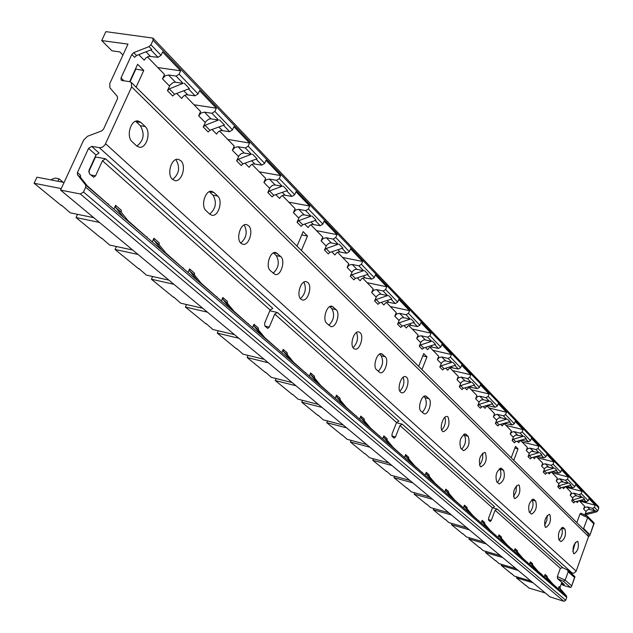 <?xml version="1.0" encoding="UTF-8"?>
<svg xmlns="http://www.w3.org/2000/svg" width="633" height="633" viewBox="0 0 633 633"><rect width="100%" height="100%" fill="white"/><g stroke="black" fill="none" stroke-linecap="round" stroke-linejoin="round"><path stroke-width="0.95" d="M561.368 583.697L564.359 584.583L561.835 582.392L560.055 587.337L560.292 588.777L566.519 595.946L566.764 597.402L565.736 600.274L563.845 601.295L80.375 193.999L60.562 190.09L83.738 139.933L87.607 136.245L101.604 130.952L103.551 129.1L117.516 98.708L117.422 96.548L109.944 87.852L109.77 83.572L127.993 44.12L101.707 40.575L111.954 50.822L119.827 51.914L122.944 55.055M152.893 38.091L598.525 506.59L598.802 508.014L153.044 40.235L152.893 38.091L105.869 31.65L101.707 40.575M153.044 40.235L150.963 44.785L149.032 46.628L133.721 52.642L136.546 55.522L134.631 57.342L131.806 54.47L133.721 52.642M131.806 54.47L121.006 77.914L123.949 80.802M131.363 82.48L587.946 533.627L588.563 536.578L131.672 86.887L131.292 82.409L129.702 81.665L121.979 80.51L121.188 80.138L121.006 77.914M131.672 86.887L105.031 144.799L102.894 146.888L100.338 147.798L91.658 146.381L99.088 153.028L96.002 154.998L89.039 170.182L89.451 173.822L93.629 177.216L95.559 175.863L102.475 160.75L105.545 158.796L272.815 308.406L270.156 310.004L264.657 323.083L264.863 326.019L267.719 328.385L269.27 327.103L274.738 314.079L277.381 312.488L398.885 421.151L396.551 422.496L392.025 433.985L392.112 436.43L394.193 438.171L395.467 436.976L399.961 425.534L402.287 424.197L494.539 506.701L492.458 507.864L488.629 518.087L488.644 520.191L490.227 521.529L491.287 520.405L495.101 510.214L497.174 509.059L562.729 567.69L567.516 569.977L574.827 576.536L571.433 586.736L570.507 587.44L563.497 581.308L565.19 580.105L557.349 576.6L557.531 578.641L561.835 582.392M77.432 172.532L80.462 175.135L80.533 177.375L77.495 174.771L77.432 172.532L88.557 148.367L91.658 146.381M77.495 174.771L85.621 184.971L85.7 187.233L83.509 192.013L80.375 193.999M135.296 70.318L134.884 70.255M563.845 601.295L549.935 596.84L60.562 190.09M588.563 536.578L576.038 571.472L573.696 573.269L570.499 572.651M579.227 500.687L584.615 506.226L583.602 509.027L586.071 511.551L585.019 514.455L586.142 513.434L587.068 514.376L585.921 515.484M587.068 514.376L596.682 511.836L595.772 510.886L589.173 509.399L587.297 509.969L586.071 511.551M598.802 508.014L597.805 510.807L596.682 511.836M595.012 510.886L592.575 508.354L594.458 507.318L595.218 505.213L588.991 498.685L588.223 500.814L586.324 501.866L580.414 500.371M581.909 497.285L572.857 499.904L571.718 500.956L573.094 497.372L574.653 496.035L576.291 495.813L581.909 497.285L579.361 494.642L581.276 493.574L582.059 491.422L575.555 484.609L574.764 486.777L572.825 487.853L566.369 486.373M568.205 483.066L558.986 485.772L557.815 486.848L559.232 483.193L561.147 481.705L568.205 483.066L565.546 480.305L567.508 479.213L568.307 477.013L561.503 469.884L560.688 472.099L558.71 473.207L552.593 471.704L550.607 472.321L549.309 473.998L548.075 472.732M553.883 468.191L544.475 470.992L543.28 472.091L544.736 468.357L546.69 466.837L553.883 468.191L551.09 465.302L553.092 464.179L553.922 461.94L546.793 454.478L545.962 456.741L543.937 457.873L537.362 456.377L535.391 457.232L534.355 458.719L533.01 457.35M538.881 452.627L529.275 455.515L528.057 456.646L529.552 452.832L531.554 451.274L538.881 452.627L535.961 449.596L538.003 448.441L538.849 446.154L531.388 438.337L530.525 440.647L528.46 441.81L521.758 440.315L519.748 441.193L518.688 442.712L517.224 441.225M523.159 436.303L513.355 439.294L512.105 440.449L513.648 436.556L515.697 434.958L523.159 436.303L520.097 433.122L522.185 431.943L523.056 429.609L515.222 421.396L514.336 423.762L512.224 424.957L505.395 423.469L503.346 424.371L502.254 425.93L500.663 424.308M506.653 419.181L496.644 422.282L495.37 423.461L496.96 419.489L498.693 417.978L500.505 417.693L506.653 419.181L503.441 415.841L505.577 414.623L506.479 412.233L498.25 403.617L497.332 406.03L495.172 407.264L488.217 405.769L486.429 406.465L484.997 408.301L483.272 406.544M489.325 401.187L479.094 404.408L477.78 405.618L479.426 401.551L481.207 400.001L483.058 399.7L489.325 401.187L485.938 397.682L488.13 396.424L489.056 393.979L480.407 384.911L479.458 387.38L477.25 388.654L470.153 387.174L468.325 387.887L466.853 389.77L464.978 387.855M471.087 382.261L460.634 385.6L459.289 386.85L460.982 382.688L462.81 381.098L464.701 380.781L471.087 382.261L467.526 378.566L469.765 377.276L470.73 374.776L461.615 365.225L460.634 367.757L458.371 369.063L451.139 367.591L448.947 368.588L447.76 370.265L445.719 368.184M451.883 362.329L441.193 365.803L439.808 367.077L441.565 362.82L443.82 361.039L445.363 360.85L451.883 362.329L448.132 358.436L450.419 357.099L451.416 354.543L441.81 344.471L440.79 347.058L438.471 348.411L431.089 346.947L429.182 347.715L427.631 349.701L425.408 347.438M431.627 341.306L420.684 344.914L419.268 346.235L421.087 341.867L423.398 340.032L424.98 339.834L431.627 341.306L427.663 337.191L430.013 335.814L431.041 333.195L420.89 322.561L419.845 325.212L417.464 326.604L409.931 325.164L407.976 325.955L406.378 327.997L403.965 325.528M410.224 319.095L399.027 322.862L397.579 324.215L399.455 319.744L401.425 318.011L403.443 317.639L410.224 319.095L406.038 314.751L408.451 313.327L409.519 310.645L398.782 299.393L397.69 302.107L395.253 303.555L387.562 302.123L385.204 303.239L383.914 305.043L381.288 302.36M387.586 295.595L376.121 299.528L374.625 300.92L376.58 296.339L379.017 294.385L380.67 294.155L387.586 295.595L383.155 290.998L385.624 289.526L386.739 286.773L375.361 274.857L374.23 277.642L371.729 279.137L363.872 277.737L361.823 278.591L360.122 280.743L357.257 277.824M363.603 270.702L351.853 274.809L350.318 276.249L352.336 271.541L354.425 269.705L356.537 269.278L363.603 270.702L358.903 265.82L361.435 264.293L362.59 261.476L350.516 248.824L349.337 251.681L346.765 253.232L338.75 251.863L336.645 252.757L334.897 254.972L331.771 251.784M338.141 244.275L326.09 248.571L324.507 250.059L326.612 245.224L329.192 243.143L330.924 242.882L338.141 244.275L333.14 239.092L335.751 237.51L336.954 234.614L324.112 221.154L322.885 224.09L320.243 225.704L312.053 224.367L309.893 225.308L308.081 227.587L304.671 224.098M311.064 216.169L298.705 220.672L297.075 222.207L299.267 217.246L301.917 215.093L304.109 214.856L311.064 216.169L305.747 210.647L308.421 209.009L309.679 206.034L295.999 191.696L294.717 194.719L292.003 196.388L283.631 195.099L281.416 196.08L279.541 198.43L275.806 194.616M282.215 186.229L269.523 190.96L267.846 192.543L270.133 187.447L272.404 185.414L274.682 184.899L282.215 186.229L276.534 180.334L279.295 178.633L280.601 175.57L266.002 160.268L264.665 163.369L261.864 165.11L253.311 163.876L251.032 164.904L249.093 167.334L245.011 163.156M251.404 154.254L238.38 159.231L236.639 160.869L239.029 155.631L241.379 153.526L243.713 152.98L251.404 154.254L245.343 147.956L248.176 146.176L249.552 143.034L233.925 126.663L232.525 129.852L229.644 131.664L220.901 130.501L218.132 131.925L216.549 134.085L212.063 129.504M218.44 120.041L205.052 125.287L203.256 126.988L205.757 121.591L208.661 119.186L210.575 118.822L218.44 120.041L211.944 113.291L214.864 111.44L216.304 108.196L199.545 90.646L198.082 93.929L195.106 95.82L186.165 94.736L183.317 96.224L181.671 98.455L176.742 93.423M183.087 83.342L169.312 88.889L167.452 90.654L170.071 85.091L173.078 82.591L175.04 82.187L183.087 83.342L176.101 76.095L179.115 74.156L180.627 70.817L162.61 51.938L161.067 55.332L158.005 57.31L148.858 56.313L145.922 57.88L144.205 60.19L138.777 54.644M586.142 513.434L595.772 510.886M558.227 588.84L559.074 586.498L559.311 587.938L565.546 595.115L553.574 584.868M576.829 522.644L579.931 514.043L580.952 513.189L587.479 516.251L587.669 517.596L593.746 523.768L589.719 535.716L588.643 536.333M513.759 460.326L518.016 448.932L515.491 446.376L511.211 457.801M421.958 369.617L426.974 356.87L423.714 353.57L418.674 366.372M301.419 250.51L307.496 236.038L303.128 231.623L297.012 246.158M136.127 87.18L143.77 70.469L137.638 64.265L129.654 81.657M147.402 56.851L164.493 74.417L162.475 78.856L165.071 75.881L168.481 74.995L175.499 82.227M184.749 95.235L200.582 111.511L198.667 115.823L201.167 112.951L204.491 112.128L211.026 118.862M219.516 130.976L234.234 146.096L232.398 150.274L234.811 147.505L238.048 146.737L244.148 153.02M251.974 164.327L265.662 178.403L263.914 182.47L266.248 179.788L269.405 179.068L275.11 184.955M282.326 195.526L295.105 208.661L293.427 212.617L295.682 210.021L298.76 209.341L304.109 214.856M310.779 224.77L322.727 237.051L321.121 240.904L323.305 238.388L326.311 237.755L331.336 242.937M337.508 252.243L348.704 263.747L347.153 267.498L349.274 265.053L352.209 264.459L356.941 269.341M362.662 278.101L373.169 288.893L371.682 292.549L373.739 290.175L376.603 289.621L381.058 294.218M386.375 302.471L396.25 312.623L394.818 316.191L396.82 313.881L399.621 313.351L403.83 317.695M408.776 325.497L418.073 335.047L416.696 338.528L418.635 336.281L421.372 335.783L425.352 339.897M429.965 347.272L438.724 356.276L437.395 359.679L438.93 357.716L441.589 356.957L445.735 360.913M450.031 367.9L458.308 376.406L457.018 379.729L458.514 377.814L461.117 377.086L465.065 380.844M469.069 387.467L476.894 395.506L475.652 398.758L477.44 396.677L479.656 396.195L483.414 399.763M487.157 406.054L494.563 413.673L493.36 416.846L494.777 415.026L497.269 414.354L500.853 417.756M504.359 423.738L511.385 430.954L510.214 434.064L511.915 432.086L514.036 431.635L517.462 434.879M520.745 440.576L527.408 447.428L526.276 450.467L527.621 448.734L530.019 448.109L533.287 451.202M536.365 456.63L542.695 463.142L541.595 466.117L543.217 464.234L545.258 463.823L548.392 466.774M551.272 471.957L557.301 478.144L556.225 481.064L557.515 479.41L559.477 478.793L562.816 481.65M565.522 486.603L571.259 492.49L570.214 495.354L571.472 493.732L573.395 493.139L576.608 495.876M587.479 516.251L594.078 522.961L593.746 523.768M583.373 529.109L587.669 517.596L579.931 514.043M135.454 69.021L143.77 70.469M135.755 69.313L130.058 81.736M149.032 46.628L151.825 49.524L136.546 55.522M80.533 177.375L88.652 187.566L85.621 184.971M544.182 576.837L545.045 574.44L547.086 576.196L547.323 577.66L553.638 584.939L539.094 572.493M547.323 577.66L545.282 575.911L545.045 574.44M545.282 575.911L551.612 583.207M95.219 156.707L95.536 156.984L88.691 171.899M529.489 564.28L530.383 561.835L532.519 563.671L532.757 565.166L530.62 563.33L537.037 570.752L523.942 559.54M514.123 551.145L515.04 548.653L517.272 550.568L517.509 552.095L515.278 550.172L521.79 557.72L508.07 545.978M498.021 537.385L498.97 534.838L501.312 536.847L501.542 538.398L499.2 536.388L505.807 544.063L491.422 531.752M481.135 522.953L482.117 520.35L484.569 522.462L484.799 524.045L482.346 521.932L489.048 529.742L473.951 516.813M463.411 507.808L464.416 505.142L466.996 507.357L467.225 508.972L464.646 506.756L471.45 514.7L455.578 501.114M444.777 491.881L445.822 489.151L448.536 491.485L448.757 493.139L446.043 490.804L452.943 498.891L436.24 484.593M425.162 475.122L426.238 472.329L429.103 474.79L429.324 476.467L426.46 474.014L433.47 482.243L415.865 467.178M404.495 457.453L405.611 454.597L408.625 457.192L408.847 458.909L405.832 456.322L412.938 464.693L394.359 448.789M382.68 438.811L383.835 435.884L387.024 438.622L387.238 440.378L384.049 437.648L391.257 446.17L371.626 429.364M359.623 419.109L360.826 416.103L364.189 418.999L364.394 420.795L361.032 417.907L368.343 426.587L347.557 408.791M335.213 398.244L336.463 395.166L340.032 398.228L340.23 400.064L336.661 397.01L344.075 405.848L322.031 386.985M309.331 376.129L310.629 372.964L314.411 376.216L314.601 378.091L310.819 374.847L318.336 383.851L294.915 363.809M281.827 352.628L283.18 349.376L287.208 352.834L287.39 354.757L283.362 351.307L290.982 360.478L266.058 339.146M252.567 327.609L253.975 324.27L258.264 327.957L258.43 329.928L254.142 326.248L261.864 335.585L235.278 312.844M221.352 300.936L222.832 297.502L227.405 301.435L227.556 303.452L222.982 299.528L230.8 309.039L202.386 284.731M188.001 272.435L189.544 268.89L194.434 273.1L194.576 275.165L189.678 270.964L197.583 280.656L167.152 254.616M152.268 241.893L153.89 238.245L159.136 242.756L159.255 244.876L154.001 240.374L161.993 250.241L129.314 222.278M113.9 209.104L115.602 205.337L121.243 210.188L121.338 212.364L115.697 207.521L123.759 217.562L88.573 187.455M61.259 188.602L34.111 183.261L36.943 177.193L64.091 182.454M542.117 575.073L541.658 574.677M530.968 581.07L514.32 576.109L511.195 573.261M518.198 570.46L501.304 565.459L501.692 564.407M501.304 565.459L511.116 573.482M530.62 563.33L530.383 561.835M532.757 565.166L539.158 572.564L537.037 570.752M582.677 497.277L584.575 499.255L574.796 501.874L573.656 502.919L571.718 500.956M592.575 508.354L587.353 506.954L589.806 509.486M579.361 494.642L574.044 493.234M565.546 480.305L560.134 478.888M551.09 465.302L545.591 463.886M535.961 449.596L530.351 448.172M520.097 433.122L514.384 431.706M503.441 415.841L497.617 414.417M485.938 397.682L480.012 396.258M467.526 378.566L461.481 377.149M448.132 358.436L441.961 357.02M427.663 337.191L421.372 335.783M406.038 314.751L399.621 313.351M383.155 290.998L376.603 289.621M358.903 265.82L352.209 264.459M333.14 239.092L326.311 237.755M305.747 210.647L298.76 209.341M276.534 180.334L269.405 179.068M245.343 147.956L238.048 146.737M211.944 113.291L204.491 112.128M176.101 76.095L168.481 74.995M583.602 509.027L585.121 507.262L587.353 506.954M595.218 505.213L579.567 501.035M578.704 500.83L577.264 502.555L576.228 501.494M582.059 491.422L566.139 487.228M565.475 486.619L563.599 488.597L562.46 487.434M568.988 483.058L570.982 485.123L561.004 487.829L559.841 488.898L557.815 486.848M568.307 477.013L552.103 472.804M554.674 468.183L556.763 470.351L546.588 473.144L545.393 474.244L543.28 472.091M553.922 461.94L537.425 457.722M539.688 452.611L541.872 454.874L531.491 457.77L530.272 458.893L528.057 456.646M538.849 446.154L522.051 441.921M523.982 436.279L526.276 438.661L515.673 441.66L514.431 442.815L512.105 440.449M523.056 429.609L505.949 425.368M507.5 419.157L509.905 421.649L499.081 424.767L497.807 425.938L495.37 423.461M506.479 412.233L489.048 408M490.179 401.156L492.711 403.783L481.658 407.011L480.352 408.222L477.78 405.618M489.056 393.979L471.292 389.746M471.965 382.229L474.623 384.991L463.332 388.346L461.987 389.588L459.289 386.85M470.73 374.776L452.619 370.558M452.777 362.29L455.586 365.201L444.034 368.691L442.657 369.965L439.808 367.077M451.416 354.543L432.948 350.342M432.545 341.258L435.504 344.328L423.683 347.968L422.274 349.281L419.268 346.235M431.041 333.195L412.202 329.018M411.165 319.04L414.291 322.292L402.2 326.082L400.752 327.435L397.579 324.215M409.519 310.645L390.292 306.499M388.551 295.54L391.859 298.974L379.476 302.946L377.988 304.331L374.625 300.92M386.739 286.773L367.116 282.682M364.584 270.631L368.097 274.279L355.406 278.425L353.879 279.857L350.318 276.249M362.59 261.476L342.564 257.441M339.146 244.196L342.872 248.073L329.872 252.417L328.29 253.896L324.507 250.059M336.954 234.614L316.5 230.649M312.093 216.082L316.065 220.205L302.724 224.77L301.094 226.298L297.075 222.207M309.679 206.034L288.783 202.164M283.267 186.126L287.501 190.525L273.812 195.32L272.135 196.895L267.846 192.543M280.601 175.57L259.261 171.82M252.488 154.136L257.014 158.836L242.953 163.892L241.228 165.529L236.639 160.869M249.552 143.034L227.738 139.418M219.548 119.906L224.399 124.946L209.95 130.279L208.162 131.973L203.256 126.988M216.304 108.196L194.007 104.754M184.219 83.192L189.425 88.596L174.573 94.246L172.722 96.002L167.452 90.654M180.627 70.817L157.839 67.573M561.36 527.969L561.566 528.167C563.053 531.831 562.246 535.811 559.161 540.107M558.986 539.941C557.602 534.189 558.923 529.995 562.959 527.376L564.945 529.101C566.298 534.861 564.976 539.031 560.965 541.626L558.986 539.941M577.889 541.524L577.438 541.255C573.561 543.842 572.264 547.941 573.561 553.543L573.996 553.796C577.874 551.224 579.171 547.134 577.889 541.524M549.871 514.653L549.349 514.344C545.179 516.987 543.826 521.268 545.298 527.17L545.796 527.463C549.958 524.844 551.319 520.571 549.871 514.653M519.179 485.21L518.569 484.854C514.075 487.56 512.659 492.031 514.32 498.274L514.906 498.614C519.392 495.932 520.817 491.469 519.179 485.21M485.4 452.817L484.68 452.397C479.822 455.167 478.334 459.859 480.225 466.466L480.914 466.861C485.772 464.131 487.268 459.447 485.4 452.817M448.045 416.997L447.199 416.506C443.274 415.074 439.009 428.533 442.522 431.295L443.345 431.753C448.615 428.96 450.182 424.039 448.045 416.997M406.528 377.173L405.508 376.595C401.148 375.068 396.725 389.113 400.594 392.183L401.583 392.729C405.935 394.248 410.358 380.322 406.528 377.173M360.098 332.649L358.856 331.945C354.005 330.339 349.408 345.009 353.705 348.435L354.899 349.092C359.758 350.698 364.347 336.155 360.098 332.649M307.836 282.524L306.309 281.677C300.873 279.976 296.125 295.326 300.904 299.172L302.376 299.979C307.812 301.672 312.56 286.464 307.836 282.524M248.571 225.68L246.648 224.636C240.532 222.856 235.65 238.95 240.999 243.294L242.85 244.283C248.967 246.063 253.857 230.127 248.571 225.68M180.777 160.663L178.34 159.366C171.416 157.522 166.439 174.423 172.469 179.353L174.819 180.587C181.734 182.439 186.735 165.719 180.777 160.663M529.338 512.287C527.772 506.21 529.156 501.834 533.492 499.152L535.7 501.059C537.243 507.136 535.85 511.496 531.538 514.146L529.338 512.287M496.778 481.911C494.998 475.478 496.446 470.897 501.13 468.159L503.607 470.272C505.348 476.704 503.892 481.27 499.239 483.976L496.778 481.911M460.848 448.393C458.822 441.565 460.341 436.754 465.421 433.953L468.206 436.327C470.192 443.147 468.665 447.935 463.617 450.696L460.848 448.393M421.008 411.221C417.305 408.301 421.657 394.541 425.803 396.021L428.96 398.687C432.6 401.662 428.264 415.28 424.142 413.816L421.008 411.221M376.572 369.759C372.481 366.515 376.999 352.146 381.604 353.72L385.22 356.743C389.24 360.05 384.737 374.261 380.156 372.702L376.572 369.759M326.691 323.234C322.157 319.594 326.834 304.576 331.977 306.23L336.163 309.687C340.625 313.39 335.957 328.242 330.837 326.596L326.691 323.234M270.323 270.639C265.251 266.548 270.069 250.81 275.853 252.559L280.751 256.539C285.728 260.709 280.91 276.257 275.165 274.516L270.323 270.639M206.089 210.718C200.4 206.081 205.329 189.568 211.857 191.388L214.033 192.559L217.657 196.032C223.251 200.756 218.298 217.056 211.826 215.244L209.752 214.144L206.089 210.718M132.234 141.816C125.801 136.538 130.794 119.178 138.2 121.038L141.001 122.509L145.186 126.529C151.493 131.901 146.468 149.024 139.125 147.157L136.467 145.772L132.234 141.816M492.498 507.761L497.174 509.059M396.472 422.709L402.287 424.197M269.832 310.779L277.381 312.488M95.536 156.984L105.545 158.796M571.552 585.699L565.19 580.105L568.173 571.797L567.516 569.977M561.321 583.816L563.03 585.296L570.507 587.44M495.101 510.214L560.347 568.284L557.349 576.6M556.257 587.163L552.562 583.697M542.204 574.843L538.066 571.298M527.336 562.444L522.898 558.33M511.868 549.222L507.009 544.744M495.655 535.368L490.346 530.501M478.659 520.84L472.859 515.539M460.8 505.577L454.47 499.817M442.032 489.538L435.116 483.272M422.274 472.653L414.726 465.833M401.449 454.858L393.204 447.428M379.468 436.066L370.447 427.971M356.221 416.197L346.362 407.375M331.613 395.166L320.828 385.537M305.502 372.853L293.696 362.337M277.76 349.147L264.823 337.65M248.231 323.906L234.028 311.317M216.723 296.98L201.12 283.173M183.048 268.202L165.87 253.034M146.951 237.351L128.016 220.664M108.188 204.222L87.267 185.817M560.347 568.284L562.729 567.69M556.344 586.933L555.806 586.767M545.274 592.963L528.903 588.033L525.912 585.303M533.049 582.803L516.449 577.842L516.813 576.845M516.449 577.842L525.833 585.525M527.424 562.199L526.862 562.041M516.022 568.648L499.089 563.639L495.813 560.672M502.657 557.538L485.464 552.498L485.875 551.398M485.464 552.498L495.734 560.893M515.278 550.172L515.04 548.653M517.509 552.095L524.005 559.619L521.79 557.72M511.955 548.977L511.385 548.811M500.379 555.647L483.145 550.599L479.719 547.498M486.381 544.016L468.887 538.936L469.322 537.781M468.887 538.936L479.632 547.727M499.2 536.388L498.97 534.838M501.542 538.398L508.141 546.057L505.807 544.063M495.75 535.114L495.172 534.948M483.992 542.03L466.458 536.95L462.865 533.706M469.322 529.829L451.511 524.717L451.978 523.499M451.511 524.717L462.778 533.935M482.346 521.932L482.117 520.35M484.799 524.045L491.493 531.831L489.048 529.742M478.754 520.579L478.16 520.413M466.814 527.748L448.963 522.636L445.189 519.234M451.416 514.945L433.281 509.802L433.771 508.513M433.281 509.802L445.102 519.479M464.646 506.756L464.416 505.142M467.225 508.972L474.014 516.892L471.45 514.7M460.903 505.316L460.302 505.15M448.781 512.762L430.598 507.611L426.642 504.058M432.592 499.31L414.124 494.136L414.655 492.767M414.124 494.136L426.547 504.295M446.043 490.804L445.822 489.151M448.757 493.139L455.649 501.194L452.943 498.891M442.135 489.269L441.525 489.103M429.831 497.008L411.308 491.833L407.146 488.098M412.795 482.852L393.979 477.654L394.549 476.206M393.979 477.654L407.043 488.344M426.46 474.014L426.238 472.329M429.324 476.467L436.311 484.672L433.47 482.243M422.385 472.384L421.76 472.21M409.883 480.431L391.012 475.233L386.628 471.308M391.938 465.516L372.758 460.302L373.367 458.759M372.758 460.302L386.526 471.561M405.832 456.322L405.611 454.597M408.847 458.909L415.936 467.257L412.938 464.693M401.559 454.573L400.926 454.407M388.868 462.96L369.64 457.746L365.012 453.616M369.925 447.222L350.381 441.992L351.038 440.354M350.381 441.992L364.909 453.877M384.049 437.648L383.835 435.884M387.238 440.378L394.43 448.876L391.257 446.17M379.578 435.781L378.93 435.607M366.689 444.532L347.09 439.294L342.2 434.942M346.678 427.9L326.747 422.662L327.459 420.905M326.747 422.662L342.089 435.211M361.032 417.907L360.826 416.103M364.394 420.795L371.698 429.451L368.343 426.587M356.339 415.905L355.675 415.739M343.244 425.044L323.265 419.814L318.098 415.216M322.07 407.446L301.751 402.208L302.519 400.341M301.751 402.208L317.988 415.493M336.661 397.01L336.463 395.166M340.23 400.064L347.628 408.886L344.075 405.848M331.732 394.865L331.059 394.691M318.439 404.432L298.064 399.194L292.588 394.335M295.991 385.766L275.26 380.544L276.099 378.534M275.26 380.544L292.47 394.62M310.819 374.847L310.629 372.964M314.601 378.091L322.11 387.072L318.336 383.851M305.628 372.544L304.94 372.378M292.137 382.569L271.351 377.339L265.536 372.196M268.297 362.749L247.155 357.542L248.065 355.39M247.155 357.542L265.417 372.489M283.362 351.307L283.18 349.376M287.39 354.757L294.994 363.904L290.982 360.478M277.895 348.83L277.191 348.656M264.198 359.346L242.993 354.148L236.813 348.688M238.831 338.267L217.261 333.093L218.258 330.766M217.261 333.093L236.687 348.989M254.142 326.248L253.975 324.27M258.43 329.928L266.137 339.241L261.864 335.585M248.365 323.582L247.645 323.416M234.471 334.643L212.838 329.476L206.255 323.677M207.434 312.164L185.422 307.045L186.513 304.528M185.422 307.045L206.121 323.985M222.982 299.528L222.832 297.502M227.556 303.452L235.365 312.939L230.8 309.039M216.874 296.648L216.138 296.481M202.774 308.295L180.698 303.183L173.671 297.012M173.893 284.288L151.422 279.232L152.624 276.502M151.422 279.232L173.537 297.32M189.678 270.964L189.544 268.89M194.576 275.165L202.465 284.826L197.583 280.656M183.198 267.854L182.446 267.688M168.908 280.15L146.381 275.11L138.864 268.519M137.978 254.442L115.056 249.481L116.385 246.506M115.056 249.481L138.722 268.843M154.001 240.374L153.89 238.245M159.255 244.876L167.231 254.719L161.993 250.241M147.109 236.995L146.35 236.837M132.645 250.003L109.644 245.058L101.589 238.008M99.444 222.412L76.047 217.57L77.535 214.318M76.047 217.57L101.438 238.34M115.697 207.521L115.602 205.337M121.338 212.364L129.393 222.381L123.759 217.562M108.354 203.85L107.57 203.691M93.708 217.649L70.239 212.823L61.583 205.266M34.111 183.261L61.417 205.606M51.408 179.994L51.677 179.4L55.253 178.071L59.019 178.799L57.888 181.252M59.019 178.799L63.158 182.272M575.31 542.513L572.818 551.596M547.205 515.452L546.785 520.682L544.515 525.406M516.401 485.827L516.085 491.556L513.513 496.683M482.488 453.244C483.256 457.643 482.235 461.584 479.418 465.057M444.967 417.226C446.059 422.053 444.975 426.333 441.731 430.068M403.237 377.205C404.724 382.49 403.601 387.135 399.858 391.154M356.537 332.452C358.539 338.244 357.376 343.3 353.056 347.628M303.935 282.089C306.57 288.434 305.399 293.941 300.414 298.626M244.219 224.976C247.685 231.923 246.53 237.945 240.754 243.04M172.595 179.463C179.186 174.075 180.334 167.531 176.037 159.825L175.832 159.635M531.807 499.73L532.203 500.117C533.856 504.042 533.018 508.212 529.71 512.627M499.334 468.713L499.975 469.322C501.811 473.539 500.948 477.923 497.38 482.473M463.514 434.483L464.432 435.362C466.489 439.919 465.587 444.532 461.734 449.216M423.778 396.519L425.044 397.73C427.354 402.667 426.42 407.549 422.227 412.36M379.46 354.179L381.145 355.786C383.764 361.174 382.783 366.341 378.21 371.294M329.714 306.649L331.914 308.746C334.897 314.656 333.876 320.156 328.844 325.235M273.472 252.915L276.312 255.629C279.739 262.149 278.67 268.02 273.1 273.234M214.033 192.559L209.388 191.688L213.028 195.162C216.992 202.425 215.869 208.724 209.665 214.057M135.652 121.283L140.344 125.722C144.973 133.856 143.802 140.645 136.831 146.088M301.751 234.906L307.496 236.038M422.797 355.904L426.974 356.87M514.835 448.124L518.016 448.932M597.805 510.807L594.458 507.318M588.223 500.814L581.276 493.574M574.764 486.777L567.508 479.213M560.688 472.099L553.092 464.179M545.962 456.741L538.003 448.441M530.525 440.647L522.185 431.943M514.336 423.762L505.577 414.623M497.332 406.03L488.13 396.424M479.458 387.38L469.765 377.276M460.634 367.757L450.419 357.099M440.79 347.058L430.013 335.814M419.845 325.212L408.451 313.327M397.69 302.107L385.624 289.526M374.23 277.642L361.435 264.293M349.337 251.681L335.751 237.51M322.885 224.09L308.421 209.009M294.717 194.719L279.295 178.633M264.665 163.369L248.176 146.176M232.525 129.852L214.864 111.44M198.082 93.929L179.115 74.156M161.067 55.332L150.963 44.785M585.019 514.455L585.952 515.404M162.475 78.856L169.525 86.056M198.667 115.823L205.234 122.525M232.398 150.274L238.53 156.541M263.914 182.47L269.65 188.325M293.427 212.617L298.808 218.108M321.121 240.904L326.169 246.063M347.153 267.498L351.908 272.356M371.682 292.549L376.16 297.13M394.818 316.191L399.059 320.512M416.696 338.528L420.7 342.619M437.395 359.679L441.193 363.556M457.018 379.729L460.618 383.4M475.652 398.758L479.07 402.248M493.36 416.846L496.612 420.17M510.214 434.064L513.316 437.229M526.276 450.467L529.228 453.489M541.595 466.117L544.42 468.998M556.225 481.064L558.923 483.818M570.214 495.354L572.794 497.989M589.845 534.663L583.713 528.595M565.736 600.274L83.509 192.013M566.764 597.402L85.7 187.233M566.519 595.946L565.546 595.115M572.857 499.904L574.796 501.874M586.324 501.866L583.966 499.421M572.825 487.853L570.357 485.297M558.71 473.207L556.122 470.525M543.937 457.873L541.223 455.056M537.923 455.982L538.382 456.456M528.46 441.81L525.612 438.851M522.241 439.808L522.803 440.386M512.224 424.957L509.225 421.847M505.783 422.836L506.463 423.532M495.172 407.264L492.015 403.989M488.502 405.017L489.301 405.84M477.25 388.654L473.919 385.204M470.327 386.272L471.261 387.238M458.371 369.063L454.858 365.415M451.187 366.531L452.271 367.646M438.471 348.411L434.76 344.558M431.002 345.713L432.244 347.003M417.464 326.604L413.531 322.529M409.686 323.732L411.11 325.204M395.253 303.555L391.083 299.227M387.143 300.485L388.765 302.163M371.729 279.137L367.298 274.54M363.263 275.861L365.106 277.76M346.765 253.232L342.057 248.342M337.919 249.726L340.008 251.879M320.243 225.704L315.226 220.49M310.977 221.946L313.343 224.383M292.003 196.388L286.638 190.826M282.286 192.353L284.953 195.099M261.864 165.11L256.128 159.152M251.657 160.766L254.664 163.86M229.644 131.664L223.489 125.279M218.891 126.98L222.278 130.469M195.106 95.82L188.492 88.952M183.768 90.748L187.582 94.689M158.005 57.31L150.868 49.904M146.001 51.811L150.306 56.242M558.986 485.772L561.004 487.829M544.475 470.992L546.588 473.144M529.275 455.515L531.491 457.77M513.355 439.294L515.673 441.66M496.644 422.282L499.081 424.767M479.094 404.408L481.658 407.011M460.634 385.6L463.332 388.346M441.193 365.803L444.034 368.691M420.684 344.914L423.683 347.968M399.027 322.862L402.2 326.082M376.121 299.528L379.476 302.946M351.853 274.809L355.406 278.425M326.09 248.571L329.872 252.417M298.705 220.672L302.724 224.77M269.523 190.96L273.812 195.32M238.38 159.231L242.953 163.892M205.052 125.287L209.95 130.279M169.312 88.889L174.573 94.246M562.389 527.376L563.441 527.661M576.172 571.156L105.616 143.77M572.406 573.205L99.373 147.75M568.173 571.797L574.503 577.47M563.497 581.308L557.531 578.641M560.055 587.337L559.074 586.498M88.557 148.367L96.002 154.998M102.475 160.75L270.156 310.004M274.738 314.079L396.551 422.496M399.961 425.534L492.458 507.864M90.764 174.961L95.559 175.863M264.958 326.098L269.27 327.103M391.867 436.034L395.467 436.976M488.407 519.59L491.287 520.405M560.292 588.777L559.311 587.938M561.566 528.167L564.945 529.101M532.836 499.152L534.062 499.484M532.203 500.117L535.7 501.059M500.363 468.167L501.795 468.539M499.975 469.322L503.607 470.272M464.503 433.977L466.205 434.404M464.432 435.362L468.206 436.327M424.711 396.06L426.737 396.559M425.044 397.73L428.96 398.687M380.291 353.784L382.736 354.353M381.145 355.786L385.22 356.743M330.379 306.348L333.369 307.005M331.914 308.746L336.163 309.687M273.875 252.741L277.578 253.501M276.312 255.629L280.751 256.539M213.028 195.162L217.657 196.032M136.15 121.71L141.001 122.509M140.344 125.722L145.186 126.529M580.952 513.197L587.234 516.085M594.158 523.309L589.719 535.716M574.93 576.964L571.433 586.736"/></g></svg>
